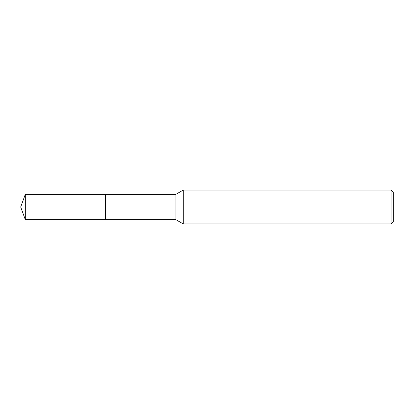 <?xml version="1.0" encoding="UTF-8"?>
<svg xmlns="http://www.w3.org/2000/svg" width="414" height="414" viewBox="0 0 414 414"><rect width="100%" height="100%" fill="white"/><g stroke="black" fill="none" stroke-linecap="round" stroke-linejoin="round"><path stroke-width="0.62" d="M105.389 219.705L105.389 194.295L175.95 194.295L183.283 190.062L391.044 190.062L393.3 192.324L393.3 221.676L391.044 223.938L183.283 223.938L175.95 219.705L105.389 219.705L105.384 194.295L105.384 219.71L25.321 219.705L25.321 194.295L105.384 194.29M175.95 219.705L175.95 194.295M183.283 223.938L183.283 190.062M391.044 223.938L391.044 190.062M25.321 194.295L20.7 207L25.321 219.705"/></g></svg>
